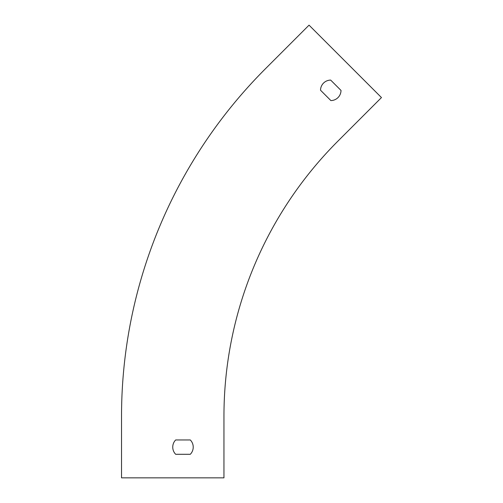 <?xml version="1.0" encoding="UTF-8"?>
<svg xmlns="http://www.w3.org/2000/svg" width="503" height="503" viewBox="0 0 503 503"><rect width="100%" height="100%" fill="white"/><g stroke="black" fill="none" stroke-linecap="round" stroke-linejoin="round"><path stroke-width="0.75" d="M223.954 477.85L223.954 416.302A389.196 389.196 0 0 1 337.947 141.098L381.469 97.569L309.043 25.15L265.521 68.672A491.62 491.62 0 0 0 121.531 416.302L121.531 477.85L223.954 477.85M190.297 439.955L175.673 439.955A10.242 10.242 0 0 0 175.673 454.291L190.297 454.291A10.242 10.242 0 0 0 190.297 439.955L175.673 439.955A10.242 10.242 0 0 0 175.673 454.291L190.297 454.291A10.242 10.242 0 0 0 190.297 439.955M341.015 90.433A10.242 10.242 0 0 1 330.873 100.575L320.53 90.226A10.242 10.242 0 0 1 330.672 80.09L341.015 90.433L330.672 80.09M309.043 25.15L265.521 68.672M330.873 100.575L320.53 90.226"/></g></svg>
